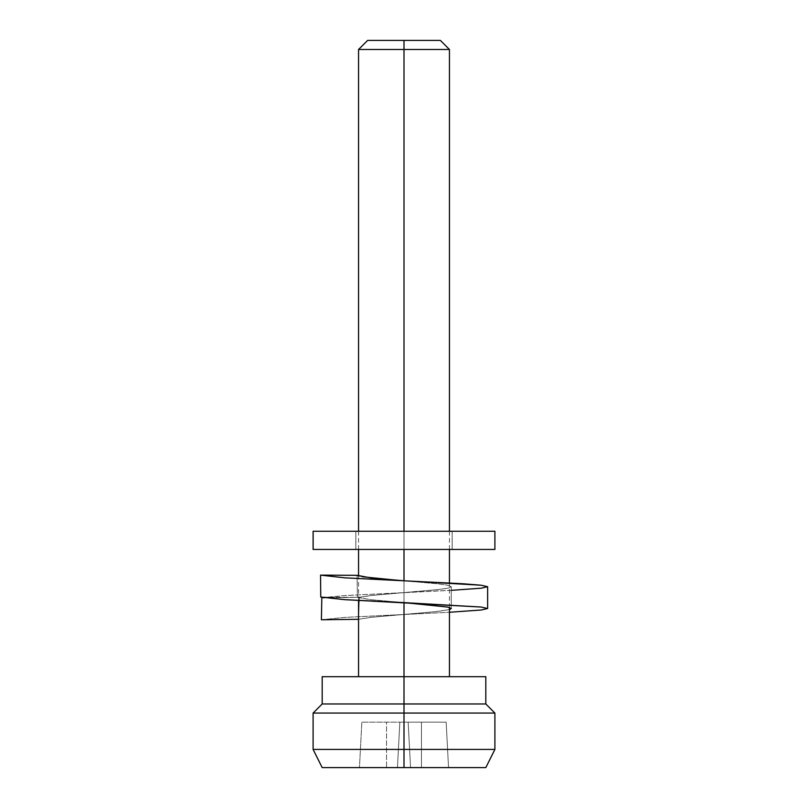 <?xml version="1.0" encoding="UTF-8"?>
<svg xmlns="http://www.w3.org/2000/svg" width="808" height="808" viewBox="0 0 808 808"><rect width="100%" height="100%" fill="white"/><g stroke="black" fill="none" stroke-linecap="round" stroke-linejoin="round"><path stroke-width="0.61" stroke-dasharray="4.04 3.03" d="M404 49.49L404 40.4L440.36 40.4L404 40.4L404 49.49L449.45 49.49L404 49.49L404 676.7L485.81 676.7L404 676.7L404 49.49L358.55 49.49L404 49.49M404 749.42L494.9 749.42L404 749.42L404 713.06L494.9 713.06L404 713.06L404 703.97L485.81 703.97L404 703.97L404 676.7L449.45 676.7L358.55 676.7L448.581 676.7L404 676.7L404 703.97L322.19 703.97L404 703.97L404 713.06L313.1 713.06L404 713.06L404 749.42L313.1 749.42L404 749.42L404 767.6L404 749.42M485.81 767.6L322.19 767.6L485.81 767.6M404 531.26L404 549.44L404 531.26M404 580.8L404 602.616L404 580.8L438.38 583.861L447.935 585.285L451.268 586.709L447.672 585.234L437.421 583.76L404 580.8M367.64 40.4L404 40.4L367.64 40.4M322.19 676.7L404 676.7L322.19 676.7M421.453 767.6L359.459 767.6L448.541 767.6L421.453 767.6L421.453 722.15L446.157 722.15L448.541 767.6L446.157 722.15L448.541 767.6L421.453 767.6L421.453 722.15L408.161 722.15L410.545 767.6L421.453 767.6L410.545 767.6L408.161 722.15L410.545 767.6L397.455 767.6L399.839 722.15L408.161 722.15L410.545 767.6L408.161 722.15L399.839 722.15L397.455 767.6L399.839 722.15L386.547 722.15L386.547 767.6L397.455 767.6L399.839 722.15L397.455 767.6L359.459 767.6L361.843 722.15L386.547 722.15L386.547 767.6L386.547 722.15L361.843 722.15L359.459 767.6L361.843 722.15L359.459 767.6L386.547 767.6L386.547 722.15L399.839 722.15L397.455 767.6L399.839 722.15L397.455 767.6L410.545 767.6L408.161 722.15L410.545 767.6L408.161 722.15L421.453 722.15L421.453 767.6L448.541 767.6L446.157 722.15L421.453 722.15L421.453 767.6M446.157 722.15L361.843 722.15L446.157 722.15M362.469 576.771L358.934 576.033M402.374 580.679L397.97 580.336M451.268 608.525L451.268 586.709L451.268 608.525L448.056 607.131M408.01 602.92L410.494 603.121M404 602.616L370.579 599.667L357.419 597.334L320.756 597.051L357.419 597.334L357.055 575.316L357.419 597.334L371.357 599.748L403.939 602.616M451.268 590.345L344.864 595.567L322.867 597.617L344.864 595.567L463.136 589.668L481.265 588.184L487.628 586.709M324.048 597.819L359.378 597.264L370.579 595.567L437.421 589.668L447.672 588.184L451.268 586.709L448.4 588.022L440.067 589.365L373.215 595.294L359.378 597.264L324.048 597.819M449.45 609.565L437.421 611.474L370.579 617.383L358.55 619.302L359.378 597.264L358.57 619.302L371.64 617.272L433.674 611.868L449.45 609.565M321.392 619.766L344.864 617.383L449.45 612.262L344.864 617.383L321.392 619.766M355.843 549.44L452.177 549.44L452.177 531.26L355.843 531.26L355.843 549.44L452.157 549.44L355.843 549.44L355.843 531.26L452.157 531.26L355.823 531.26L452.157 531.26L452.157 549.44L355.823 549.44L355.823 531.26M313.1 531.26L494.87 531.26L494.87 549.44L313.1 549.44M313.13 549.44L494.87 549.44L494.87 531.26L313.13 531.26M449.45 607.485L449.45 582.972M449.45 549.44L449.45 531.26M358.55 600.445L358.55 575.932M358.55 549.44L358.55 531.26M452.177 549.44L452.177 531.26"/><path stroke-width="1.21" d="M404 49.49L449.45 49.49L404 49.49L404 531.26L404 49.49L358.55 49.49L404 49.49L404 40.4L404 49.49M440.36 40.4L367.64 40.4L440.36 40.4L449.45 49.49L449.45 531.26M404 749.42L404 767.6L485.81 767.6L404 767.6L404 749.42L494.9 749.42L404 749.42L404 713.06L404 749.42L313.1 749.42L404 749.42M485.81 767.6L494.9 749.42L494.9 713.06L404 713.06L494.9 713.06L485.81 703.97L404 703.97L404 713.06L404 703.97L485.81 703.97L485.81 676.7L404 676.7L404 703.97L404 602.616L404 676.7L322.19 676.7L449.45 676.7L449.45 607.485M404 549.44L404 580.8L404 549.44M485.81 676.7L449.45 676.7M322.19 767.6L404 767.6L322.19 767.6L313.1 749.42L313.1 713.06L404 713.06L313.1 713.06L322.19 703.97L404 703.97L322.19 703.97L322.19 676.7M358.934 576.033L357.055 575.316L320.554 575.124L344.864 577.841L402.374 580.679M397.97 580.336L362.469 576.771M451.258 608.475L449.45 609.565L451.268 608.525L447.672 607.05L404 602.616L344.864 599.667L320.756 597.051L344.864 599.667L481.265 607.05L487.628 608.525L481.265 610L449.45 612.262L481.265 610L487.628 608.525L481.265 607.05L404 602.616M410.494 603.121L448.056 607.131M403.939 602.616L408.01 602.92M451.268 590.345L481.265 588.184L487.628 586.709L481.265 585.234L404 580.8L370.579 577.841L357.055 575.316L320.554 575.124L320.756 597.051L320.554 575.124L344.864 577.841L463.136 583.76L481.265 585.234L487.628 586.709L487.628 608.525M322.867 597.617L324.048 597.819L322.867 597.617M358.57 619.302L321.392 619.766L321.826 597.839L321.392 619.766L358.57 619.302M313.13 531.26L494.9 531.26L313.1 531.26L313.1 549.44L313.13 531.26L313.13 549.44L494.9 549.44L313.13 549.44M449.45 582.972L449.45 549.44M358.55 676.7L358.55 600.445M358.55 575.932L358.55 549.44M358.55 531.26L358.55 49.49L367.64 40.4M494.9 531.26L494.9 549.44"/></g></svg>
